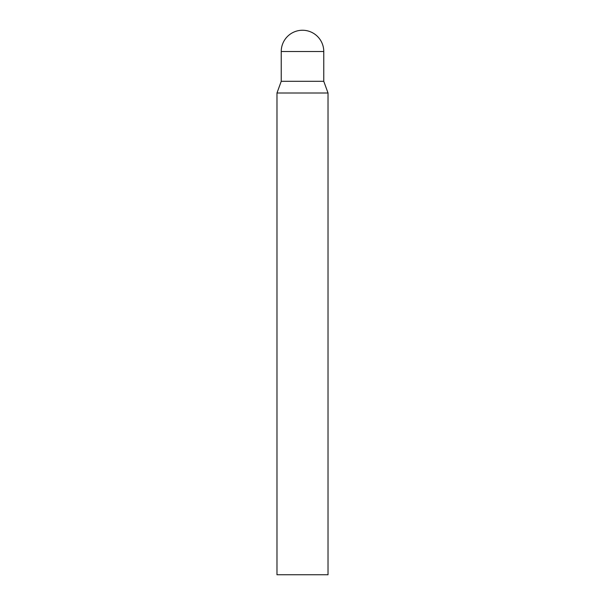 <?xml version="1.0" encoding="UTF-8"?>
<svg xmlns="http://www.w3.org/2000/svg" width="605" height="605" viewBox="0 0 605 605"><rect width="100%" height="100%" fill="white"/><g stroke="black" fill="none" stroke-linecap="round" stroke-linejoin="round"><path stroke-width="0.91" d="M281.234 51.516L281.234 81.297L276.977 93.004L328.023 93.004L323.766 81.297L281.234 81.297L323.766 81.297L323.766 51.516A21.266 21.266 0 0 0 302.5 30.25A21.266 21.266 0 0 0 281.234 51.516L323.766 51.516M328.023 93.004L328.023 574.75L276.977 574.75L276.977 93.004"/></g></svg>
